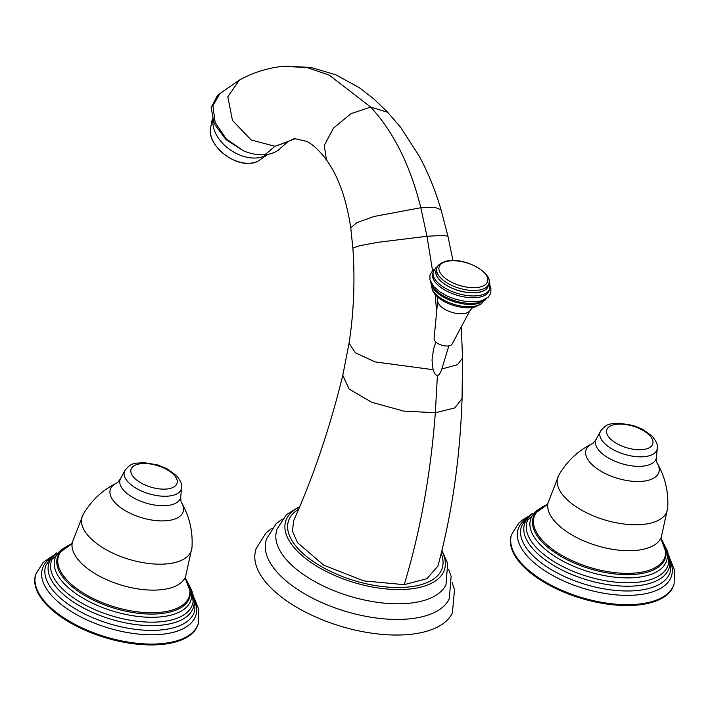 <?xml version="1.0" encoding="UTF-8"?>
<svg xmlns="http://www.w3.org/2000/svg" width="710" height="710" viewBox="0 0 710 710"><rect width="100%" height="100%" fill="white"/><g stroke="black" fill="none" stroke-linecap="round" stroke-linejoin="round"><path stroke-width="1.06" d="M433.313 271.726L432.78 273.501A29.474 13.792 16.8 0 0 445.489 290.408A29.474 13.792 16.8 0 0 476.144 297.605A29.474 13.792 16.8 0 0 489.217 290.541L489.749 288.757A29.474 13.792 16.8 0 1 476.676 295.83A29.474 13.792 16.8 0 1 446.022 288.624A29.474 13.792 16.8 0 1 433.313 271.726L435.842 267.776L437.724 266.365M437.733 300.525L434.076 338.67A9.434 4.42 16.8 0 0 438.594 343.871A9.434 4.42 16.8 0 0 448.045 345.974A9.434 4.42 16.8 0 0 452.075 344.101L470.135 310.305A16.996 7.952 -163.2 0 1 462.884 313.696A16.996 7.952 -163.2 0 1 445.853 309.897A16.996 7.952 -163.2 0 1 437.733 300.525L437.058 296.168M435.798 341.945L433.464 349.666L432.008 360.023L433.1 369.697C434.573 373.913 436.02 375.759 437.431 375.244C438.833 375.528 440.306 373.442 441.851 368.969L448.827 345.885M387.749 112.313L370.691 107.086C393.624 131.927 410.327 165.474 420.808 207.728L426.994 236.261L432.55 270.714M435.257 294.81L436.614 312.178M437.431 375.244L435.345 412.741L403.768 411.108L371.738 402.295L349.098 389.027L342.788 375.359C329.804 428.13 313.412 476.614 293.603 520.803L292.467 531.16L297.472 542.653L323.716 565.151L363.697 580.886L404.212 584.658L426.932 578.65L437.892 566.145C452.057 513.578 460.115 457.684 462.068 398.47L462.556 358.08L461.287 326.866M299.798 506.478L286.467 514.608L276.998 529.19L276.066 533.201A88.936 41.624 16.8 0 0 317.272 582.91A88.936 41.624 16.8 0 0 407.478 603.402A88.936 41.624 -163.2 0 0 446.013 584.516L447.664 563.358L441.966 550.534M448.64 569.278L451.143 576.467L449.279 598.716A96.196 45.014 -163.2 0 1 407.646 619.031A96.196 45.014 16.8 0 1 310.181 596.924A96.196 45.014 16.8 0 1 265.487 543.221L266.454 538.961L276.234 523.669L282.296 519.063M272.09 528.142L266.09 532.828L256.088 548.635L255.041 553.312A103.314 48.351 16.8 0 0 303.188 610.911A103.314 48.351 16.8 0 0 407.744 634.589A103.314 48.351 16.8 0 0 452.394 612.89L454.515 589.691L452.119 582.493M281.027 147.662C277.184 151.745 271.823 154.079 264.936 154.691C258.023 155.224 250.825 153.928 243.352 150.786L225.957 139.533L214.145 123.735L211.145 107.547L217.686 95.149L239.403 80.061C253.479 72.349 268.238 67.761 283.698 66.279L307.19 67.61L329.174 75.074L370.691 107.086L350.971 113.68L333.487 128.102L324.248 145.461L326.476 159.945C338.253 176.115 346.347 198.738 350.758 227.821L352.879 248.145L359.588 245.74L378.022 242.296L426.994 236.261L442.215 235.436L447.921 236.128L452.98 260.588M264.936 154.691L274.983 146.313L295.262 138.761L306.321 141.237C312.515 144.068 319.216 150.28 326.423 159.874M436.872 268.247L436.188 270.51A27.078 12.673 16.8 0 0 447.859 286.041A27.078 12.673 16.8 0 0 476.019 292.653A27.078 12.673 16.8 0 0 488.036 286.166L488.72 283.902A27.078 12.673 16.8 0 1 476.703 290.39A27.078 12.673 16.8 0 1 448.542 283.778A27.078 12.673 16.8 0 1 436.872 268.247C436.836 264.164 446.661 260.224 449.847 260.703C467.97 258.351 493.681 274.317 488.72 283.902M35.757 574.248L35.5 575.109A84.943 39.751 16.8 0 0 47.251 605.426A84.943 39.751 16.8 0 0 133.933 643.828A84.943 39.751 16.8 0 0 198.134 624.214L198.392 623.353A84.943 39.751 -163.2 0 1 134.19 642.967A84.943 39.751 -163.2 0 1 47.508 604.565A84.943 39.751 -163.2 0 1 35.757 574.248L43.115 562.444L52.62 555.886M511.457 534.843L511.2 535.704A84.943 39.751 16.8 0 0 522.942 566.012A84.943 39.751 16.8 0 0 609.633 604.423A84.943 39.751 16.8 0 0 673.834 584.8L674.092 583.939A84.943 39.751 -163.2 0 1 609.89 603.562A84.943 39.751 -163.2 0 1 523.208 565.151A84.943 39.751 -163.2 0 1 511.457 534.843L518.815 523.03L523.048 519.569L528.32 516.472M430.881 282.385A29.474 13.792 16.8 0 0 474.413 303.321A29.474 13.792 16.8 0 0 485.88 298.99M431.715 286.023A27.078 12.673 16.8 0 0 445.028 300.738A27.078 12.673 16.8 0 0 471.804 306.613A27.078 12.673 16.8 0 0 483.173 301.555M431.68 285.935L432.479 290.576L435.336 294.907L439.623 298.715L444.851 301.927A25.942 12.141 16.8 0 0 463.435 307.536A25.942 12.141 16.8 0 0 470.721 307.67M462.556 358.08L457.488 364.709L441.851 368.969M342.788 375.359L349.08 343.161L355.32 352.755L375.049 361.905L433.1 369.697M404.212 584.658C420.258 531.666 430.633 474.36 435.345 412.741L454.764 407.939L462.068 398.47M441.185 553.649A80.416 37.63 -163.2 0 1 406.644 587.161A80.416 37.63 -163.2 0 1 406.155 587.197A80.416 37.63 -163.2 0 1 310.714 559.711A80.416 37.63 -163.2 0 1 298.635 509.221M441.798 551.2A82.999 38.837 -163.2 0 1 407.762 589.202A82.999 38.837 -163.2 0 1 407.265 589.247A82.999 38.837 -163.2 0 1 306.658 559.311A82.999 38.837 -163.2 0 1 299.584 506.984M387.598 112.162L400.733 127.472L419.024 155.801C428.059 172.477 435.407 190.475 441.061 209.787L435.203 207.524L420.808 207.728L374.055 216.479L356.748 222.7L350.758 227.821M239.403 80.061L227.812 96.782L232.463 120.398L251.109 139.941L274.983 146.313L287.772 141.876C292.156 139.329 294.65 138.29 295.262 138.761M220.224 93.028L212.938 105.719L215.121 122.457L226.224 138.903L243.352 150.786M212.876 120.665A33.574 22.525 34.1 0 0 256.638 157.948A33.574 22.525 34.1 0 0 267.111 154.443M210.195 129.992A31.018 20.812 34.1 0 0 250.674 163.256A31.018 20.812 34.1 0 0 257.127 161.765L250.595 163.273C232.845 165.501 209.21 146.1 210.195 129.992L212.299 118.943M436.561 269.25A27.228 12.744 16.8 0 0 446.661 285.438A27.228 12.744 16.8 0 0 476.099 292.733A27.228 12.744 16.8 0 0 488.418 284.905M476.357 287.594A25.311 11.848 16.8 0 0 484.087 272.498A25.311 11.848 16.8 0 0 450.353 260.827A25.311 11.848 16.8 0 0 442.623 275.933A25.311 11.848 16.8 0 0 476.357 287.594M71.772 543.878L59.818 552.504A69.11 32.34 16.8 0 0 66.98 581.934A69.11 32.34 -163.2 0 0 142.79 613.724A69.11 32.34 -163.2 0 0 190.387 591.927L185.203 578.126M65.169 547.383A71.098 33.272 16.8 0 0 64.699 584.215A71.098 33.272 -163.2 0 0 151.354 617.301A71.098 33.272 -163.2 0 0 188.762 584.694M185.203 578.153A68.373 31.994 -163.2 0 1 153.875 612.748A68.373 31.994 -163.2 0 1 67.858 580.957A68.373 31.994 16.8 0 1 71.754 543.904M185.212 579.271L185.585 576.591A59.205 27.708 -163.2 0 1 140.181 589.229A59.205 27.708 -163.2 0 1 80.736 562.586A59.205 27.708 -163.2 0 1 72.305 542.396L71.133 544.836M181.565 502.724L181.556 502.716C189.455 516.418 192.934 531.293 192.002 547.348A57.19 26.767 -163.2 0 1 151.177 563.758A57.19 26.767 -163.2 0 1 89.895 537.577A57.19 26.767 16.8 0 1 83.15 514.484C91.253 500.594 102.382 490.131 116.546 483.084A38.083 17.821 16.8 0 0 115.535 503.204A38.083 17.821 16.8 0 0 162.554 520.918A38.083 17.821 16.8 0 0 181.565 502.724C181.068 502.431 180.784 500.417 180.73 496.689A31.559 14.768 16.8 0 1 157.993 505.484A31.559 14.768 16.8 0 1 124.401 491.063A31.559 14.768 16.8 0 1 120.576 478.522C118.455 481.602 117.106 483.119 116.538 483.084L116.546 483.084M124.827 470.57C131.953 461.464 135.725 463.719 143.642 462.609L157.363 464.855L166.921 468.715L176.444 475.558C180.668 480.679 182.39 484.726 181.582 487.708A29.776 13.934 -163.2 0 1 160.141 496.015A29.776 13.934 -163.2 0 1 128.439 482.409A29.776 13.934 -163.2 0 1 128.137 482.09A29.776 13.934 -163.2 0 1 124.827 470.57L120.576 478.522M134.35 477.954A24.06 11.262 -163.2 0 1 141.698 463.603A24.06 11.262 -163.2 0 1 173.755 474.697A24.06 11.262 -163.2 0 1 166.415 489.048A24.06 11.262 -163.2 0 1 134.35 477.954M187.795 582.519L192.135 591.421L193.093 601.627A73.796 34.533 -163.2 0 1 139.364 621.498A73.796 34.533 -163.2 0 1 61.459 587.836A73.796 34.533 16.8 0 1 52.194 559.09L67.184 546.105M55.557 554.075A75.562 35.358 16.8 0 0 59.25 590.48A75.562 35.358 -163.2 0 0 147.414 625.545A75.562 35.358 -163.2 0 0 193.067 595.592M192.774 593.915L194.93 600.491L194.851 610.334A77.825 36.423 -163.2 0 1 136.861 629.513A77.825 36.423 -163.2 0 1 56.321 594.19A77.825 36.423 16.8 0 1 45.919 565.364L51.368 557.057L56.729 552.841M50.082 558.433A80.177 37.523 16.8 0 0 53.445 597.483A80.177 37.523 -163.2 0 0 147.573 634.722A80.177 37.523 -163.2 0 0 195.214 602.249M547.472 504.473L535.517 513.09A69.11 32.34 16.8 0 0 542.68 542.52A69.11 32.34 -163.2 0 0 618.49 574.31A69.11 32.34 -163.2 0 0 666.087 552.513L660.903 538.712M540.869 507.969A71.098 33.272 16.8 0 0 540.399 544.81A71.098 33.272 -163.2 0 0 627.054 577.887A71.098 33.272 -163.2 0 0 664.462 545.289M660.903 538.748A68.373 31.994 -163.2 0 1 629.575 573.334A68.373 31.994 -163.2 0 1 543.558 541.553A68.373 31.994 16.8 0 1 547.454 504.499M660.912 539.866L661.285 537.186A59.205 27.708 -163.2 0 1 615.872 549.815A59.205 27.708 -163.2 0 1 556.436 523.172A59.205 27.708 -163.2 0 1 548.005 502.982L546.833 505.422M657.265 463.31L657.256 463.302C665.155 477.005 668.634 491.879 667.702 507.934A57.19 26.767 -163.2 0 1 626.877 524.344A57.19 26.767 -163.2 0 1 565.595 498.163A57.19 26.767 16.8 0 1 558.85 475.07C566.953 461.18 578.082 450.717 592.246 443.67A38.083 17.821 16.8 0 0 591.235 463.79A38.083 17.821 16.8 0 0 638.254 481.504A38.083 17.821 16.8 0 0 657.265 463.31C656.768 463.018 656.484 461.012 656.43 457.275A31.559 14.768 16.8 0 1 633.693 466.079A31.559 14.768 16.8 0 1 600.101 451.658A31.559 14.768 16.8 0 1 596.267 439.108C594.155 442.188 592.806 443.714 592.238 443.679L592.246 443.67M600.518 431.165C607.653 422.059 611.425 424.305 619.333 423.204L633.063 425.45L642.621 429.301L652.144 436.153C656.368 441.265 658.09 445.321 657.283 448.303A29.776 13.934 -163.2 0 1 635.841 456.61A29.776 13.934 -163.2 0 1 604.139 442.996A29.776 13.934 -163.2 0 1 603.837 442.676A29.776 13.934 -163.2 0 1 600.518 431.165L596.267 439.108M610.05 438.549A24.06 11.262 -163.2 0 1 617.398 424.189A24.06 11.262 -163.2 0 1 649.455 435.283A24.06 11.262 -163.2 0 1 642.115 449.634A24.06 11.262 -163.2 0 1 610.05 438.549M663.495 543.106L667.835 552.016L668.793 562.222A73.796 34.533 -163.2 0 1 615.064 582.093A73.796 34.533 -163.2 0 1 537.159 548.431A73.796 34.533 16.8 0 1 527.894 519.684L542.884 506.691M531.258 514.661A75.562 35.358 16.8 0 0 534.949 551.066A75.562 35.358 -163.2 0 0 623.114 586.14A75.562 35.358 -163.2 0 0 668.767 556.178M668.474 554.501L670.63 561.077L670.551 570.92A77.825 36.423 -163.2 0 1 612.561 590.099A77.825 36.423 -163.2 0 1 532.021 554.785A77.825 36.423 16.8 0 1 521.619 525.959L527.068 517.643L532.429 513.428M525.782 519.019A80.177 37.523 16.8 0 0 529.145 558.078A80.177 37.523 -163.2 0 0 623.273 595.308A80.177 37.523 -163.2 0 0 670.914 562.844M434.653 269.099L432.567 270.696L429.985 274.841L429.914 279.749L433.801 286.654L440.085 292.058L447.486 296.221L455.474 299.265L465.991 301.546L475.744 301.821L481.256 300.889L488.214 297.259L490.823 293.132L490.921 288.224L490.095 285.837M486.226 298.786L484.966 300.197L478.3 303.578L473.446 304.377L464.349 304.111L454.737 302.025L447.344 299.212L440.795 295.591L434.662 290.399L431.547 285.642L430.704 282.021M483.253 301.51L481.416 303.844L475.238 306.951L470.836 307.67L463.435 307.536M473.108 307.048L470.135 310.305M349.08 343.161C353.846 311.992 355.115 280.317 352.879 248.145M441.061 209.787L447.921 236.128M285.047 66.172L310.873 67.432L335.661 74.719L359.242 87.641L373.753 98.85L387.669 112.242M287.772 141.876L280.752 147.955M257.127 161.765L268.016 154.301M489.048 281.852L489.838 284.098L489.749 288.757M192.002 547.348L185.585 576.591M72.305 542.396L83.15 514.484M181.582 487.708L180.73 496.689M194.513 598.725L198.8 609.455L198.392 623.353M667.702 507.934L661.285 537.186M548.005 502.982L558.85 475.07M657.283 448.303L656.43 457.275M670.213 559.32L674.5 570.041L674.092 583.939"/></g></svg>
